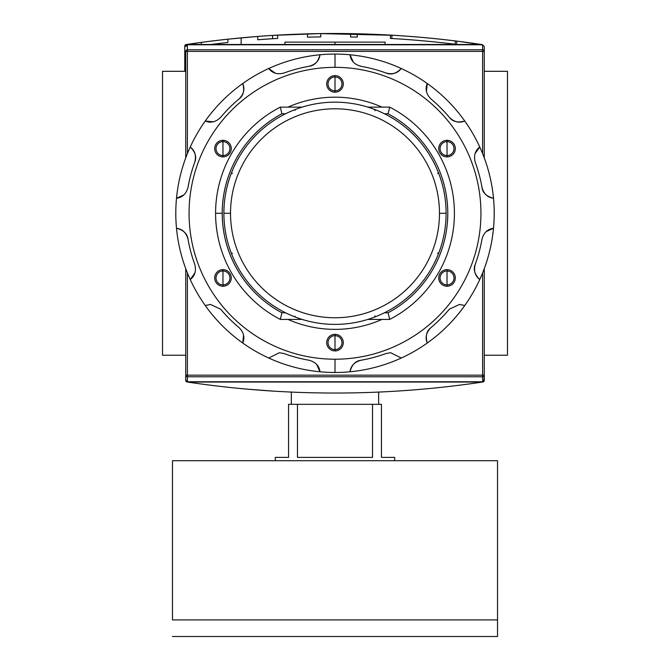 <?xml version="1.0" encoding="UTF-8"?>
<svg xmlns="http://www.w3.org/2000/svg" width="670" height="670" viewBox="0 0 670 670"><rect width="100%" height="100%" fill="white"/><g stroke="black" fill="none" stroke-linecap="round" stroke-linejoin="round"><path stroke-width="1" d="M507.475 71.313L484.259 71.313L507.475 71.313L507.475 355.234L484.259 355.234L507.475 355.234L507.475 71.313M185.741 71.313L162.525 71.313L162.525 355.234L162.525 71.313L185.741 71.313M185.741 355.234L162.525 355.234L185.741 355.234M284.918 44.496L284.918 42.126L385.083 42.126L385.083 44.496M484.259 375.166L482.601 375.166L482.601 381.766L187.399 381.766L187.399 375.166L482.601 375.166L482.601 376.766L187.399 376.766L187.399 375.166L185.741 375.166L187.399 375.166L187.399 272.95L187.399 375.166L484.259 375.166A1.658 1.6 180 0 1 482.601 376.766L187.399 376.766A1.658 1.6 180 0 1 185.741 375.166L185.741 268.678L185.741 380.644L186.193 381.64L187.5 382.051L186.193 381.64L185.741 380.644L185.741 375.166A1.658 1.6 0 0 0 187.399 376.766L187.399 381.766L185.741 380.049L187.399 381.766L482.601 381.766L482.601 376.766A1.658 1.6 -0 0 0 484.259 375.166L484.259 268.678L484.259 380.644L484.259 375.166L484.259 380.049L482.601 381.766L484.259 380.049L484.259 375.166L483.807 381.64L484.259 380.644M483.129 381.959L482.501 382.051C384.17 396.699 285.83 396.699 187.5 382.051C285.83 396.699 384.17 396.699 482.501 382.051L483.129 381.959M246.041 389.061L274.13 391.18L246.041 389.061M411.288 390.116L427.87 388.701L411.288 390.116M272.916 391.104L274.566 391.205M241.15 37.847L257.732 36.431L257.732 39.756A991.734 991.734 0 0 1 257.741 39.756A991.734 991.734 0 0 1 272.59 38.718L272.59 35.401L272.59 38.718L257.732 39.756A991.734 991.734 0 0 1 277.631 38.425L277.631 35.1A995.05 995.05 0 0 0 257.732 36.431L227.875 39.178L227.875 42.511A991.734 991.734 0 0 0 210.857 44.496A991.734 991.734 0 0 1 227.875 42.511A991.734 991.734 0 0 0 210.857 44.496A991.734 991.734 0 0 1 227.875 42.511A991.734 991.734 0 0 0 210.857 44.496A991.734 991.734 0 0 1 227.875 42.511A991.734 991.734 0 0 0 210.857 44.496A991.734 991.734 0 0 1 227.875 42.511A991.734 991.734 0 0 0 210.857 44.496A991.734 991.734 0 0 1 227.875 42.511L227.875 39.178L257.732 36.431L241.15 37.847L241.15 44.496L241.15 37.847L257.732 36.431L257.732 39.756L272.59 38.718L272.59 35.401L320.21 33.592L394.555 35.343L320.235 33.592L273.067 35.368M402.871 35.887L404.831 36.021L402.871 35.887M413.817 36.708L403.198 35.912M185.213 44.898L186.084 45.778L185.213 44.898L185.892 44.589L201.343 42.386L185.213 44.898L184.761 45.903L184.761 71.313L184.761 45.903L185.213 44.898L186.511 44.496C284.851 29.849 383.181 29.849 481.521 44.496C383.181 29.849 284.851 29.849 186.511 44.496L185.489 44.714M365.242 33.994L390.401 35.1L390.401 38.425A991.734 991.734 0 0 1 456.739 44.438L456.739 41.096L482.4 44.656M277.631 35.1L277.631 38.425A991.734 991.734 0 0 0 257.732 39.756A991.734 991.734 0 0 1 257.741 39.756A991.734 991.734 0 0 1 272.59 38.718L257.732 39.756A991.734 991.734 0 0 1 277.631 38.425L277.631 35.1L304.163 33.944A995.05 995.05 0 0 1 346.742 33.584A995.05 995.05 0 0 0 320.746 33.592A995.05 995.05 0 0 0 304.163 33.944L277.631 35.1A995.05 995.05 0 0 0 257.732 36.431L257.732 39.756L272.59 38.718L272.59 35.401L320.21 33.592L272.59 35.401M301.575 34.028L303.719 33.961M367.185 34.053L365.937 34.011M482.819 44.898L456.739 41.096A995.05 995.05 0 0 0 390.401 35.1L372.52 34.245M357.236 33.768A995.05 995.05 0 0 0 350.603 33.642A995.05 995.05 0 0 1 357.236 33.768A995.05 995.05 0 0 0 350.603 33.642L350.603 36.959A991.734 991.734 0 0 1 357.236 37.084L357.236 33.768M455.248 40.912L455.248 44.254L455.248 40.912A995.05 995.05 0 0 1 456.739 41.096A995.05 995.05 0 0 0 390.401 35.1A995.05 995.05 0 0 1 391.891 35.183L391.891 38.508L391.891 35.183L320.21 33.592A995.05 995.05 0 0 1 346.742 33.584M227.875 42.511L227.875 39.178A995.05 995.05 0 0 0 201.343 42.386A995.05 995.05 0 0 1 227.875 39.178A995.05 995.05 0 0 0 201.343 42.386A995.05 995.05 0 0 1 227.875 39.178A995.05 995.05 0 0 0 201.343 42.386A995.05 995.05 0 0 1 227.875 39.178A995.05 995.05 0 0 0 201.343 42.386L201.343 44.496L201.343 42.386A995.05 995.05 0 0 1 227.875 39.178A995.05 995.05 0 0 0 201.343 42.386L201.343 44.496M320.746 36.909L320.746 33.592A995.05 995.05 0 0 0 307.48 33.852L307.48 37.168A991.734 991.734 0 0 1 320.746 36.909L320.746 33.592L320.746 36.909A991.734 991.734 0 0 0 307.48 37.168L307.48 33.852L307.48 37.168A991.734 991.734 0 0 1 320.746 36.909M350.603 36.959L350.603 33.642L350.603 36.959A991.734 991.734 0 0 1 357.236 37.084M403.198 39.237L413.817 40.032L403.198 39.237M482.601 44.781L187.399 44.781L185.741 46.498L187.399 44.781L187.399 49.781A1.658 1.6 180 0 0 185.741 51.381L185.741 157.869L185.741 51.381A1.658 1.6 -0 0 1 187.399 49.781L482.601 49.781L482.601 44.781L484.259 46.498L484.259 157.869L484.259 51.381A1.658 1.6 180 0 0 482.601 49.781A1.658 1.6 0 0 1 484.259 51.381L484.259 46.498L482.601 44.781L187.399 44.781L187.399 153.589L187.399 49.781L482.601 49.781L482.601 51.381L185.741 51.381L482.601 51.381L482.601 44.781M223.889 213.269A111.111 111.111 0 0 1 335 102.158A111.111 111.111 0 0 1 446.111 213.269A111.111 111.111 0 0 1 335 324.389A111.111 111.111 0 0 1 223.889 213.269L230.522 213.269A104.478 104.478 0 0 1 335 108.791A104.478 104.478 0 0 1 439.478 213.269L446.111 213.269A111.111 111.111 0 0 0 335 102.158A111.111 111.111 0 0 0 223.889 213.269A111.111 111.111 0 0 0 335 324.389A111.111 111.111 0 0 0 446.111 213.269M294.875 316.207L295.503 317.128M388.072 113.766L384.446 113.766L388.072 113.766A112.769 112.769 0 0 1 388.072 312.781A112.769 112.769 0 0 0 388.072 113.766L389.706 107.133A119.402 119.402 0 0 1 389.706 319.414L367.88 319.414L389.706 319.414L388.072 312.781L384.446 312.781L388.072 312.781L389.706 319.414A119.402 119.402 0 0 0 389.706 107.133L388.072 113.766M222.231 213.269A112.769 112.769 0 0 1 281.928 113.766L285.554 113.766L281.928 113.766A112.769 112.769 0 0 0 281.928 312.781L285.554 312.781L281.928 312.781L280.295 319.414A119.402 119.402 0 0 1 280.295 107.133L302.12 107.133L280.295 107.133L281.928 113.766L280.295 107.133A119.402 119.402 0 0 0 280.295 319.414L281.928 312.781A112.769 112.769 0 0 1 222.231 213.269L215.598 213.269M367.88 107.133L389.706 107.133L367.88 107.133M302.12 319.414L280.295 319.414L302.12 319.414M375.058 110.701L374.497 109.411M438.858 173.781L437.577 173.212M437.577 253.327L438.858 252.766M374.497 317.128L375.058 315.846M231.142 252.766L232.423 253.327M232.423 173.212L231.142 173.781M295.503 109.411L294.875 110.341M378.642 404.32L378.642 392.084L378.642 404.32M291.358 404.32L291.358 392.084L291.358 404.32M394.705 457.392L394.705 460.709L394.705 457.392L381.439 457.392L381.439 404.32L372.528 404.32L381.439 404.32L381.439 457.392L394.705 457.392L381.439 457.392M372.528 404.32L372.528 457.392L297.472 457.392L297.472 404.32L372.528 404.32L372.528 457.392L297.472 457.392L297.472 404.32L288.561 404.32L372.528 404.32M288.561 404.32L288.561 457.392L275.295 457.392L275.295 460.709L275.295 457.392L288.561 457.392L288.561 404.32M497.525 619.918L497.525 636.5L172.475 636.5L497.525 636.5L497.525 460.709L172.475 460.709L497.525 460.709L497.525 619.918L172.475 619.918L172.475 460.709L172.475 619.918M222.976 141.63A6.968 6.968 0 0 0 216.008 148.598A6.968 6.968 0 0 0 222.976 155.557A6.968 6.968 0 0 0 229.936 148.598A6.968 6.968 0 0 0 222.976 141.63A6.968 6.968 0 0 0 216.008 148.598A6.968 6.968 0 0 0 222.976 155.557L222.976 156.889A8.291 8.291 0 0 0 231.267 148.598A8.291 8.291 0 0 0 222.976 140.298A8.291 8.291 0 0 0 214.685 148.598A8.291 8.291 0 0 0 222.976 156.889A8.291 8.291 0 0 1 214.685 148.598A8.291 8.291 0 0 1 222.976 140.298L222.976 155.557A6.968 6.968 0 0 0 229.936 148.598A6.968 6.968 0 0 0 222.976 141.63M309.13 66.271A149.259 149.259 0 0 0 283.913 73.03A149.259 149.259 0 0 1 309.13 66.271C315.595 64.487 319.222 60.652 320 54.773A159.209 159.209 0 0 1 401.263 358.04A159.209 159.209 0 0 1 350 371.775C350.779 365.895 354.405 362.06 360.87 360.267A149.259 149.259 0 0 0 386.088 353.517L390.635 352.713L401.263 358.04A159.209 159.209 0 0 0 427.242 343.04C424.981 337.554 426.204 332.421 430.911 327.638A149.259 149.259 0 0 0 449.369 309.18L459.536 304.44L464.762 305.512A159.209 159.209 0 0 0 479.762 279.532C475.064 275.914 473.556 270.856 475.239 264.365A149.259 149.259 0 0 0 481.998 239.148C483.774 232.699 487.601 229.073 493.497 228.269A159.209 159.209 0 0 0 493.497 198.27C487.626 197.491 483.79 193.864 481.998 187.399A149.259 149.259 0 0 0 475.239 162.182C473.548 155.708 475.055 150.649 479.762 147.015A159.209 159.209 0 0 0 464.762 121.036C459.285 123.297 454.151 122.074 449.369 117.367A149.259 149.259 0 0 0 430.911 98.909C426.204 94.143 424.981 89.01 427.242 83.507A159.209 159.209 0 0 0 401.263 68.507C397.645 73.206 392.587 74.713 386.088 73.03A149.259 149.259 0 0 0 360.87 66.271C354.422 64.504 350.795 60.669 350 54.773A159.209 159.209 0 0 0 320 54.773C319.222 60.652 315.595 64.487 309.13 66.271C314.565 65.585 318.191 61.749 320 54.773A159.209 159.209 0 0 0 242.758 83.507C245.019 88.984 243.796 94.118 239.09 98.909C243.461 95.584 244.684 90.45 242.758 83.507A159.209 159.209 0 0 0 190.238 147.015C194.936 150.624 196.444 155.683 194.761 162.182C196.88 157.123 195.372 152.065 190.238 147.015A159.209 159.209 0 0 0 176.503 228.269C182.374 229.056 186.21 232.683 188.002 239.148C187.315 233.704 183.48 230.078 176.503 228.269A159.209 159.209 0 0 0 205.238 305.512L210.464 304.44L220.631 309.18L210.464 304.44L205.238 305.512A159.209 159.209 0 0 0 268.737 358.04L279.365 352.713L268.737 358.04A159.209 159.209 0 0 1 205.238 305.512L210.464 304.44L205.238 305.512A159.209 159.209 0 0 1 335 54.061L335 67.335A145.943 145.943 0 0 1 480.943 213.269A145.943 145.943 0 0 1 335 359.212A145.943 145.943 0 0 0 480.943 213.269A145.943 145.943 0 0 0 335 67.335A145.943 145.943 0 0 0 189.057 213.269A145.943 145.943 0 0 0 335 359.212L335 372.478A159.209 159.209 0 0 1 268.737 358.04A159.209 159.209 0 0 0 320 371.775C319.205 365.879 315.578 362.043 309.13 360.267C315.578 362.043 319.205 365.879 320 371.775A159.209 159.209 0 0 0 350 371.775A159.209 159.209 0 0 1 335 372.478M222.976 269.658A8.291 8.291 0 0 0 214.685 277.95A8.291 8.291 0 0 0 222.976 286.241A8.291 8.291 0 0 0 231.267 277.95A8.291 8.291 0 0 0 222.976 269.658L222.976 270.981A6.968 6.968 0 0 0 216.008 277.95A6.968 6.968 0 0 0 222.976 284.918A6.968 6.968 0 0 0 229.936 277.95A6.968 6.968 0 0 0 222.976 270.981A6.968 6.968 0 0 0 216.008 277.95A6.968 6.968 0 0 0 222.976 284.918L222.976 286.241A8.291 8.291 0 0 1 214.685 277.95A8.291 8.291 0 0 1 222.976 269.658A8.291 8.291 0 0 1 231.267 277.95A8.291 8.291 0 0 1 222.976 286.241M335 334.338A8.291 8.291 0 0 0 326.709 342.63A8.291 8.291 0 0 0 335 350.921A8.291 8.291 0 0 0 343.291 342.63A8.291 8.291 0 0 0 335 334.338L335 335.662A6.968 6.968 0 0 0 328.032 342.63A6.968 6.968 0 0 0 335 349.598A6.968 6.968 0 0 0 341.968 342.63A6.968 6.968 0 0 0 335 335.662A6.968 6.968 0 0 0 328.032 342.63A6.968 6.968 0 0 0 335 349.598L335 350.921A8.291 8.291 0 0 1 326.709 342.63A8.291 8.291 0 0 1 335 334.338A8.291 8.291 0 0 1 343.291 342.63A8.291 8.291 0 0 1 335 350.921M447.024 269.658A8.291 8.291 0 0 0 438.733 277.95A8.291 8.291 0 0 0 447.024 286.241A8.291 8.291 0 0 0 455.315 277.95A8.291 8.291 0 0 0 447.024 269.658L447.024 270.981A6.968 6.968 0 0 0 440.064 277.95A6.968 6.968 0 0 0 447.024 284.918A6.968 6.968 0 0 0 453.992 277.95A6.968 6.968 0 0 0 447.024 270.981A6.968 6.968 0 0 0 440.064 277.95A6.968 6.968 0 0 0 447.024 284.918L447.024 286.241A8.291 8.291 0 0 1 438.733 277.95A8.291 8.291 0 0 1 447.024 269.658A8.291 8.291 0 0 1 455.315 277.95A8.291 8.291 0 0 1 447.024 286.241M447.024 140.298A8.291 8.291 0 0 0 438.733 148.598A8.291 8.291 0 0 0 447.024 156.889A8.291 8.291 0 0 0 455.315 148.598A8.291 8.291 0 0 0 447.024 140.298L447.024 141.63A6.968 6.968 0 0 0 440.064 148.598A6.968 6.968 0 0 0 447.024 155.557A6.968 6.968 0 0 0 453.992 148.598A6.968 6.968 0 0 0 447.024 141.63A6.968 6.968 0 0 0 440.064 148.598A6.968 6.968 0 0 0 447.024 155.557L447.024 156.889A8.291 8.291 0 0 1 438.733 148.598A8.291 8.291 0 0 1 447.024 140.298A8.291 8.291 0 0 1 455.315 148.598A8.291 8.291 0 0 1 447.024 156.889M335 75.626A8.291 8.291 0 0 0 326.709 83.918A8.291 8.291 0 0 0 335 92.209A8.291 8.291 0 0 0 343.291 83.918A8.291 8.291 0 0 0 335 75.626L335 76.95A6.968 6.968 0 0 0 328.032 83.918A6.968 6.968 0 0 0 335 90.877A6.968 6.968 0 0 0 341.968 83.918A6.968 6.968 0 0 0 335 76.95A6.968 6.968 0 0 0 328.032 83.918A6.968 6.968 0 0 0 335 90.877L335 92.209A8.291 8.291 0 0 1 326.709 83.918A8.291 8.291 0 0 1 335 75.626A8.291 8.291 0 0 1 343.291 83.918A8.291 8.291 0 0 1 335 92.209M335 329.364A116.086 116.086 0 0 1 287.974 319.414A116.086 116.086 0 0 0 382.026 319.414A116.086 116.086 0 0 1 335 329.364M287.974 107.133A116.086 116.086 0 0 1 382.026 107.133A116.086 116.086 0 0 0 287.974 107.133M459.536 304.44L464.762 305.512A159.209 159.209 0 0 1 427.242 343.04C424.981 337.554 426.204 332.421 430.911 327.638A149.259 149.259 0 0 0 449.369 309.18L459.536 304.44L449.369 309.18M401.263 68.507A159.209 159.209 0 0 0 350 54.773C350.795 60.669 354.422 64.504 360.87 66.271A149.259 149.259 0 0 1 386.088 73.03C391.146 75.157 396.204 73.65 401.263 68.507C397.645 73.206 392.587 74.713 386.088 73.03M464.762 121.036A159.209 159.209 0 0 0 427.242 83.507C424.981 89.01 426.204 94.143 430.911 98.909A149.259 149.259 0 0 1 449.369 117.367C452.685 121.731 457.819 122.953 464.762 121.036C459.285 123.297 454.151 122.074 449.369 117.367M493.497 198.27A159.209 159.209 0 0 0 479.762 147.015C475.055 150.649 473.548 155.708 475.239 162.182A149.259 149.259 0 0 1 481.998 187.399C482.685 192.843 486.52 196.469 493.497 198.27C487.626 197.491 483.79 193.864 481.998 187.399M479.762 279.532A159.209 159.209 0 0 0 493.497 228.269C487.601 229.073 483.774 232.699 481.998 239.148A149.259 149.259 0 0 1 475.239 264.365C473.12 269.424 474.628 274.482 479.762 279.532C475.064 275.914 473.556 270.856 475.239 264.365M350 371.775A159.209 159.209 0 0 0 401.263 358.04L390.635 352.713L386.088 353.517A149.259 149.259 0 0 1 360.87 360.267C355.435 360.963 351.809 364.79 350 371.775C350.779 365.895 354.405 362.06 360.87 360.267M283.913 73.03C277.439 74.722 272.38 73.214 268.737 68.507C272.38 73.214 277.439 74.722 283.913 73.03M239.09 98.909A149.259 149.259 0 0 0 220.631 117.367C215.874 122.066 210.74 123.288 205.238 121.036C210.74 123.288 215.874 122.066 220.631 117.367A149.259 149.259 0 0 1 239.09 98.909C243.796 94.118 245.019 88.984 242.758 83.507M194.761 162.182A149.259 149.259 0 0 0 188.002 187.399C186.227 193.848 182.399 197.474 176.503 198.27C182.399 197.474 186.227 193.848 188.002 187.399A149.259 149.259 0 0 1 194.761 162.182C196.444 155.683 194.936 150.624 190.238 147.015M188.002 239.148A149.259 149.259 0 0 0 194.761 264.365C196.452 270.839 194.945 275.889 190.238 279.532C194.945 275.889 196.452 270.839 194.761 264.365A149.259 149.259 0 0 1 188.002 239.148C186.21 232.683 182.374 229.056 176.503 228.269M220.631 309.18A149.259 149.259 0 0 0 239.09 327.638C243.796 332.395 245.019 337.529 242.758 343.04C245.019 337.529 243.796 332.395 239.09 327.638A149.259 149.259 0 0 1 220.631 309.18M279.365 352.713L283.913 353.517A149.259 149.259 0 0 0 309.13 360.267A149.259 149.259 0 0 1 283.913 353.517L279.365 352.713L268.737 358.04M335 44.496L335 42.126L291.199 42.126M335 42.126L378.801 42.126M267.472 390.752L268.377 390.811M264.064 390.51L263.637 390.484M263.377 390.468L263.947 390.501M263.98 390.51L264.416 390.535M272.338 391.071L270.647 390.962M187.5 382.051L482.501 382.051L187.5 382.051M391.891 35.183L320.21 33.592A995.05 995.05 0 0 0 304.163 33.944L304.163 33.944M363.869 33.944L364.966 33.977M481.521 44.496L186.511 44.496L481.521 44.496M257.732 39.756L257.732 36.431M456.739 41.096L456.739 44.438L456.739 41.096M390.401 38.425L390.401 35.1L390.401 38.425A991.734 991.734 0 0 1 456.739 44.438M484.259 51.381L482.601 51.381L482.601 153.589L482.601 51.381L484.259 51.381L484.259 46.498M185.741 375.166L185.741 380.049M482.601 375.166L482.601 272.95L482.601 375.166M439.478 213.269A104.478 104.478 0 0 1 335 317.756A104.478 104.478 0 0 1 230.522 213.269A104.478 104.478 0 0 0 335 317.756A104.478 104.478 0 0 0 439.478 213.269A104.478 104.478 0 0 0 335 108.791A104.478 104.478 0 0 0 230.522 213.269M222.976 270.981L222.976 284.918A6.968 6.968 0 0 0 229.936 277.95A6.968 6.968 0 0 0 222.976 270.981M335 335.662L335 349.598A6.968 6.968 0 0 0 341.968 342.63A6.968 6.968 0 0 0 335 335.662M447.024 270.981L447.024 284.918A6.968 6.968 0 0 0 453.992 277.95A6.968 6.968 0 0 0 447.024 270.981M447.024 141.63L447.024 155.557A6.968 6.968 0 0 0 453.992 148.598A6.968 6.968 0 0 0 447.024 141.63M335 76.95L335 90.877A6.968 6.968 0 0 0 341.968 83.918A6.968 6.968 0 0 0 335 76.95M335 359.212A145.943 145.943 0 0 1 189.057 213.269A145.943 145.943 0 0 1 335 67.335M222.976 156.889A8.291 8.291 0 0 0 231.267 148.598A8.291 8.291 0 0 0 222.976 140.298M275.253 73.181L268.737 68.507M353.308 62.076L350 54.773M426.447 91.48L427.242 83.507M475.097 153.522L479.762 147.015M486.202 231.577L493.497 228.269M430.911 327.638C426.539 330.955 425.316 336.089 427.242 343.04M316.692 364.472L320 371.775M243.553 335.059L242.758 343.04M194.903 273.017L190.238 279.532M183.798 194.97L176.503 198.27M213.211 121.823L205.238 121.036"/></g></svg>

